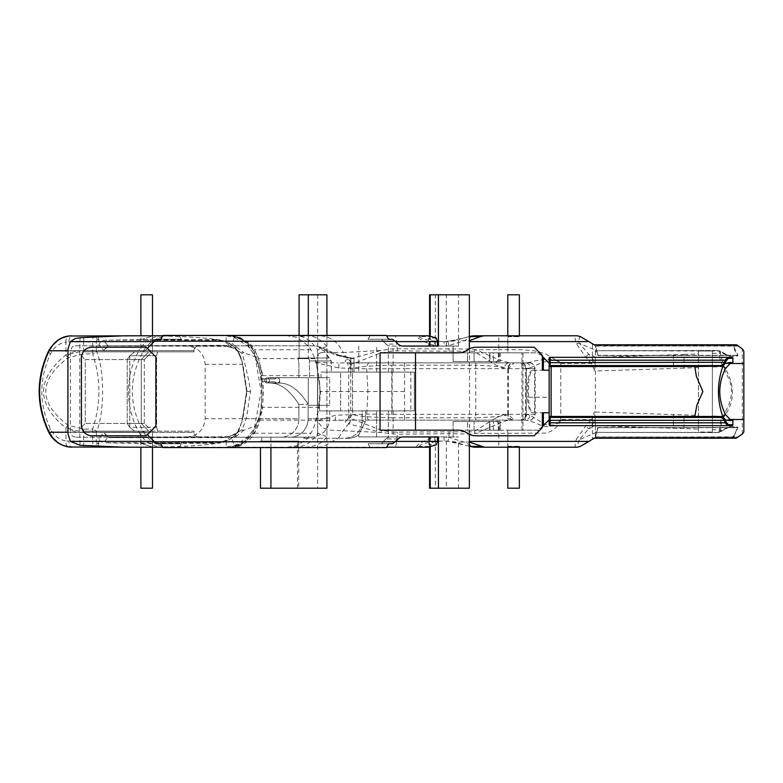 <?xml version="1.0" encoding="UTF-8"?>
<svg xmlns="http://www.w3.org/2000/svg" width="783" height="783" viewBox="0 0 783 783"><rect width="100%" height="100%" fill="white"/><g stroke="black" fill="none" stroke-linecap="round" stroke-linejoin="round"><path stroke-width="0.59" stroke-dasharray="3.92 2.94" d="M108.485 437.159L227.98 436.728L234.567 434.624L238.707 431.09L242.857 418.709A7.732 3.445 -171.3 0 1 242.613 417.535L242.025 421.391L237.826 431.883L229.605 437.022L223.057 437.658L109.003 437.658L107.741 437.589L103.738 432.392L108.485 437.159A7.732 2.124 -84 0 0 107.741 437.589L103.444 442.747L99.989 440.937L99.059 438.01L103.738 432.392L193.969 432.392L193.969 431.149L83.262 431.149A10.639 10.639 0 0 1 81.412 425.149L81.412 357.851A10.639 10.639 0 0 1 83.262 351.851L81.412 357.851L81.412 425.149L83.262 431.149A10.639 10.639 0 0 0 92.051 435.788L146.196 435.788L150.835 431.149L141.057 431.149A6.773 6.773 0 0 1 145.844 433.126A6.773 6.773 0 0 0 141.057 431.149A6.773 6.773 0 0 1 145.844 433.126A6.773 6.773 0 0 0 141.057 431.149L193.969 431.149L193.969 432.392A5.011 4.796 0 0 0 198.99 437.178A5.011 4.796 0 0 1 193.969 432.392L70.392 432.392L70.392 350.608L72.232 346.859L75.276 345.822L313.034 345.822A19.311 18.469 0 0 1 321.089 347.495L337.874 354.856L335.202 354.856L350.862 358.575L353.985 358.575L353.985 372.101L414.305 372.101L414.305 410.899L365.416 410.899L365.416 421.411L358.751 434.829A17.617 16.844 0 0 1 348.092 438.265L345.078 438.265C355.462 437.247 361.169 431.629 362.196 421.411C361.169 431.629 355.462 437.247 345.078 438.265L302.874 438.265L304.646 438.265L304.646 437.178L198.99 437.178L311.017 437.178C322.4 436.062 328.654 429.906 329.79 418.709L329.79 410.899L319.542 410.899L340.615 410.899L340.615 372.101L321.02 372.101L321.02 377.68L309.5 377.68L329.614 377.68L309.5 377.68L309.5 360.953L309.5 377.68L317.506 377.68L317.506 405.32L329.614 405.32L329.614 377.68L321.02 377.68L321.02 372.101L350.862 372.101L350.862 358.575L353.985 358.575L338.804 355.159L353.985 358.575L353.985 372.101L350.862 372.101L350.862 358.575L336.113 355.159L338.804 355.159L335.202 354.856L318.887 347.495L324.886 351.792L331.307 360.953L331.307 372.101L321.02 372.101L352.546 372.101L352.546 410.899L340.615 410.899L340.615 372.101L414.305 372.101L331.307 372.101L331.307 360.953L328.733 358.037L297.843 358.037L328.733 358.037L324.886 351.792L318.887 347.495L335.202 354.856L338.804 355.159L321.089 347.495A19.311 18.469 0 0 0 313.034 345.822L198.99 345.822A5.011 4.796 0 0 0 193.969 350.608A5.011 4.796 0 0 1 198.99 345.822L109.003 345.822L223.057 345.342L229.605 345.978L237.826 351.117L242.025 361.609L246.616 391.5L242.613 417.535M227.98 436.728A7.732 3.396 -100.3 0 1 228.215 436.669A7.732 3.396 -100.3 0 1 229.605 437.022C226.081 444.989 201.006 442.561 184.514 442.855L103.444 442.747M223.057 437.658L228.215 436.669C235.546 434.252 238.756 432.647 237.826 431.883A7.732 4.355 34.7 0 1 238.707 431.09M237.826 431.883L231.67 438.177L222.793 442.385L136.624 443.325L106.801 442.855M75.276 345.822L186.354 345.822C197.756 346.938 204.03 353.094 205.166 364.291L205.166 418.709C204.03 429.906 197.756 436.062 186.354 437.178L75.276 437.178L198.99 437.178L109.003 437.658M223.057 437.178L281.224 437.178A18.469 17.666 90 0 0 298.891 418.709L242.857 418.709L247.046 391.5L242.857 364.291L238.707 351.91L237.004 350.011L234.557 348.376L223.057 345.342M238.707 351.91A7.732 4.355 145.3 0 1 237.826 351.117C239.344 350.813 236.143 349.218 228.215 346.331A7.732 3.396 -79.7 0 1 227.98 346.272M99.059 339.675L97.023 339.675A3.866 3.7 90 0 0 93.324 335.799L96.417 336.024L98.452 337.61L99.059 344.99L100.312 341.672L103.444 340.253L136.624 339.675L215.648 340.145C223.135 341.104 227.794 343.052 229.605 345.978A7.732 3.396 -79.7 0 1 228.215 346.331L108.485 345.841A7.732 2.124 84 0 1 107.741 345.411L109.003 345.342M247.046 391.5L242.035 361.726M205.166 364.291L242.857 364.291A7.732 3.445 171.3 0 0 242.613 365.465M136.624 339.675L215.648 339.675L222.92 340.644L228.744 342.983L231.915 345.009L237.826 351.117C237.366 348.905 243.014 361.844 241.976 361.345L237.415 350.539L241.467 352.82L242.779 354.865L248.495 379.295L250.531 391.5L248.495 403.705C247.477 415.059 245.138 423.877 241.467 430.18L237.415 432.461L242.006 421.479L246.616 391.5L242.025 361.619M108.485 345.841L103.738 350.608L107.741 345.411L103.444 340.253M186.354 437.178L311.017 437.178C322.4 436.062 328.654 429.906 329.79 418.709L329.79 410.899L319.542 410.899L319.542 405.32L308.12 405.32L317.506 405.32L317.506 377.68L329.614 377.68L329.614 405.32L308.12 405.32L329.614 405.32L319.542 405.32L319.542 410.899L414.305 410.899L414.305 372.101L352.546 372.101M233.265 436.924L236.026 434.203A22.864 20.015 -44.1 0 0 237.415 432.461M233.226 436.943L226.14 441.26L220.268 442.943L215.648 443.325L136.624 443.325M215.648 339.675L220.268 340.057L226.14 341.74L233.265 346.076L236.026 348.797A22.864 20.015 44.1 0 1 237.415 350.539M97.023 339.675L96.329 341.946L96.329 350.804L92.629 350.804L92.629 353.926L83.703 353.926L68.17 357.665C38.347 380.225 38.347 402.775 68.17 425.335L83.703 429.074L92.629 429.074C100.968 404.028 100.968 378.972 92.629 353.926A3.866 3.044 157.1 0 0 96.329 350.804C104.668 369.263 104.668 413.737 96.329 432.196A3.866 3.044 22.9 0 0 92.629 429.074L92.629 432.196L96.329 432.196L96.329 441.054L92.629 441.054L92.629 432.196L83.703 432.196L65.948 428.154L65.948 440.907L68.904 441.054A6.137 2.936 -90 0 0 71.84 447.201L93.324 447.201L92.629 441.054L83.703 441.054L83.703 447.201M96.329 341.946L92.629 341.946L93.324 335.799L71.84 335.799A6.137 2.936 90 0 0 68.904 341.946L65.948 342.093A6.137 3.504 82.4 0 1 68.473 336.044M96.329 441.054L97.023 443.325A3.866 3.7 -90 0 1 93.324 447.201L96.417 446.976L98.452 445.39L99.059 438.01M220.268 340.057C203.404 337.346 177.614 335.927 142.898 335.799L95.115 335.799M123.783 335.799L386.411 335.799L388.642 339.284L367.981 339.284L381.575 339.284L383.004 341.222L154.496 341.222L145.844 349.874A6.773 6.773 0 0 1 141.057 351.851L193.969 351.851L193.969 350.608L193.969 351.851L157.726 351.851L156.6 355.727L129.782 355.727L129.782 427.273L156.6 427.273L156.6 355.727L129.782 355.727L127.218 359.593L144.307 359.593L85.249 359.593L85.249 423.407L144.307 423.407L127.218 423.407L127.218 359.593L144.307 359.593L85.249 359.593L85.249 423.407L144.307 423.407L127.218 423.407L129.782 427.273L156.6 427.273L157.726 431.149L193.969 431.149L83.262 431.149L81.589 427.078L85.249 423.407L81.589 427.078L81.412 425.149M152.47 335.799L140.871 335.799L140.871 351.851L152.47 351.851L140.871 351.851L140.871 339.695L152.47 336.083L152.47 351.851L140.871 351.851L152.47 351.851L152.47 335.799M472.834 335.858L463.937 340.938L448.855 345.518C437.981 347.349 427.645 344.745 417.868 337.698L416.938 335.799L428.624 335.799M432.373 336.563L420.128 336.563L416.987 335.799L230.476 335.799C234.205 335.486 239.52 337.718 246.43 342.504L253.007 349.981L261.385 375.654L262.305 375.654L258.507 358.624L254.544 349.737L252.097 346.057L248.465 342.102L231.151 335.799M142.898 335.799L230.965 335.799L235.634 336.817L242.691 339.9L240.724 337.796L248.182 342.837L255.062 351.254L257.969 356.989L262.481 373.834L255.346 356.862L243.993 352.82L241.467 352.82M95.115 447.201L142.898 447.201C177.614 447.073 203.404 445.654 220.268 442.943M142.898 447.201L394.769 447.201C395.767 447.484 396.531 444.069 397.04 436.943L397.196 434.213L381.027 432.519L329.144 430.092L322.988 427.919L316.215 420.119L317.438 420.833M409.852 447.201A19785.588 0.558 180 0 0 416.429 447.201L417.261 445.331C427.146 438.216 437.687 435.583 448.865 437.423L464.192 442.043L474.586 447.191A20084.156 20079.105 -61.1 0 0 480.968 447.201L487.975 447.201M428.125 447.201L416.429 447.201L419.531 446.437L431.766 446.437M386.411 447.201L162.933 447.201L160.926 443.716L156.434 443.716L154.496 441.778L383.004 441.778L381.575 443.716L367.981 443.716L388.642 443.716L386.626 447.201M163.432 447.201A30.703 28.56 -90 0 1 138.894 432.226L143.524 432.226C149.68 441.847 158.469 446.839 169.891 447.201L162.933 447.201M169.891 447.201L123.783 447.201M152.47 447.201L140.871 447.201L140.871 431.149L152.47 431.149L140.871 431.149L152.47 431.149L140.871 431.149L140.871 443.305L152.068 446.966L140.871 443.305L152.47 446.917L152.47 431.149L152.47 447.201M231.171 447.201C235.693 447.984 241.458 445.879 248.465 440.898L252.097 436.943L256.295 429.916L259.809 420.119L262.305 407.326L261.385 407.326L259.31 418.093L255.601 428.389L250.061 436.943L246.43 440.496C239.5 445.292 234.186 447.524 230.486 447.201L234.274 446.594L245.128 440.849L254.269 428.614L261.15 391.5L255.033 356.069L247.164 344.021L240.714 339.078L234.274 336.416M261.385 375.654L261.992 391.5C261.679 403.235 260.661 412.015 258.948 417.819L252.929 432.51L249.023 437.717L242.691 443.1L235.644 446.193L229.693 447.201M230.965 335.799A19.34 19.056 -90 0 1 242.691 339.9L244.697 341.3A30.645 25.359 68.4 0 1 245.314 341.779C254.524 346.223 260.083 362.793 261.992 391.5L261.385 407.326M226.14 441.26L226.14 447.201L236.505 444.675L247.722 436.943L252.674 430.836L255.346 426.138L262.481 409.166L263.46 391.5L262.481 373.834M235.81 434.438L235.791 436.121L232.111 439.576L234.352 445.586L240.724 445.204L242.691 443.1A19.34 19.046 -90 0 1 230.965 447.201C231.67 447.739 234.929 447.073 240.724 445.204L255.033 431.795L257.95 426.069L262.481 409.166M235.84 436.121L236.026 434.203M241.467 430.18L243.993 430.18L255.356 426.138M298.891 404.429L298.891 418.709L298.891 404.429A232.228 67.896 90 0 0 270.458 383.093A232.228 67.896 90 0 1 298.891 404.429L308.277 404.429L298.891 404.429M299.077 336.289L299.077 358.545A2.946 2.819 90 0 0 297.843 358.037A18.469 17.666 90 0 1 298.891 364.291L298.891 377.68L308.277 377.68L308.277 404.429A232.228 67.896 90 0 0 279.844 383.093A232.228 67.896 90 0 0 279.648 383.093A232.228 67.896 90 0 1 279.844 383.093A232.228 67.896 90 0 1 308.277 404.429L308.277 377.68L270.262 377.68L308.277 377.68L279.648 377.68L279.648 383.093L270.262 383.093L270.262 381.859L261.639 381.859L275.205 381.859A2.555 2.447 90 0 0 279.648 380.391A2.555 2.447 90 0 0 275.205 378.913L261.639 378.913L261.639 381.859L266.592 381.859A2.555 2.447 -90 0 1 266.592 378.913L261.639 378.913L261.639 381.859L266.592 381.859A2.555 2.447 -90 0 1 266.592 378.913L261.639 378.913L270.262 378.913L270.262 377.68L279.648 377.68L279.648 383.093L270.262 383.093A232.228 67.896 90 0 1 270.458 383.093A232.228 67.896 90 0 0 270.262 383.093L270.262 381.859L275.205 381.859A2.555 2.447 90 0 0 279.648 380.391A2.555 2.447 90 0 0 275.205 378.913L270.262 378.913L270.262 377.68L298.891 377.68L298.891 364.291A18.469 17.666 90 0 0 297.843 358.037A2.946 2.819 90 0 1 299.077 358.545L308.306 358.545A2.946 2.819 -90 0 1 309.5 360.953L331.307 360.953L309.5 360.953A2.946 2.819 -90 0 0 308.306 358.545L308.306 335.956L299.077 336.289C305.37 336.67 311.565 341.212 317.673 349.913L326.912 346.38L326.912 436.62L317.673 433.087C312.965 441.025 306.642 445.586 298.695 446.78L298.695 441.113L261.679 441.113L261.679 437.178L270.918 437.178L270.918 447.201M223.057 345.822L186.354 345.822M317.673 433.087L317.673 349.913M298.695 446.78L297.491 446.721L297.452 442.317L298.695 442.366L297.452 442.317L298.45 442.366L297.491 442.317L297.491 441.113L260.475 441.113L261.679 441.113L261.679 437.178L281.224 437.178A18.469 17.666 90 0 0 298.891 418.709L205.166 418.709M270.918 447.582L270.918 437.178L290.454 437.178A18.469 17.666 -90 0 0 308.12 418.709L308.12 405.32L308.12 418.709A18.469 17.666 -90 0 1 290.454 437.178L311.017 437.178L302.874 437.178L302.874 438.265L304.646 438.265L304.646 437.178L302.874 437.178L302.874 438.265L348.092 438.265A17.617 16.844 0 0 0 358.751 434.829L365.416 421.411L362.196 421.411L362.196 410.899L329.79 410.899L365.416 410.899L362.196 410.899L362.196 421.411L365.416 421.411L365.416 410.899L414.305 410.899L410.85 410.899L410.85 372.101M298.695 441.113L260.475 441.113L298.695 441.113L297.491 441.113L297.491 442.297L298.695 442.366L297.452 442.317L297.491 488.201L298.695 488.201L298.695 441.113M326.912 346.38C320.364 339.215 314.169 335.741 308.306 335.956M305.067 447.201C315.51 446.594 322.802 443.07 326.912 436.62M264.703 380.391A2.555 2.447 90 0 0 267.15 382.946A2.555 2.447 90 0 0 269.597 380.391A2.555 2.447 90 0 0 267.15 377.837A2.555 2.447 90 0 0 264.703 380.391A2.555 2.447 90 0 0 267.15 382.946A2.555 2.447 90 0 0 269.597 380.391A2.555 2.447 90 0 0 267.15 377.837A2.555 2.447 90 0 0 264.703 380.391M297.491 446.721L291.932 447.201M403.118 346.057L390.991 346.057A7.076 6.773 180 0 1 385.99 344.07L383.004 341.222L154.496 341.222L145.844 349.874A6.773 6.773 0 0 1 141.057 351.851A6.773 6.773 0 0 0 145.844 349.874A6.773 6.773 0 0 1 141.057 351.851L83.262 351.851L152.049 351.851L83.262 351.851L150.835 351.851L146.196 347.212L92.051 347.212A10.639 10.639 0 0 0 83.262 351.851L81.589 355.922L85.249 359.593L81.589 355.922L81.412 357.851M134.607 431.149L129.782 427.273L129.782 355.727L127.218 359.593L127.218 423.407L129.782 427.273L134.607 431.149L152.049 431.149L83.262 431.149L150.835 431.149L155.866 426.118L155.866 356.882L150.835 351.851L141.057 351.851L193.969 351.851L157.726 351.851L156.6 355.727L156.6 427.273L157.726 431.149L134.607 431.149M152.049 351.851L134.607 351.851L129.782 355.727L134.607 351.851L157.726 351.851L134.607 351.851L148.672 351.851L141.273 359.593L141.273 423.407L148.672 431.149L141.273 423.407L141.273 359.593L148.672 351.851L152.049 351.851L144.307 359.593L152.049 351.851M352.546 410.899L410.85 410.899M318.378 447.201L322.87 446.868L338.706 437.717M338.706 437.726L343.238 430.503L348.66 423.769A47.117 9.983 146.7 0 1 348.337 423.74L345.186 421.9L347.143 420.119L317.409 420.804L335.467 415.225L366.747 414.129L404.586 414.324L404.586 391.5L319.944 391.5A107.202 99.744 90 0 1 319.895 393.418A95.027 88.42 -90 0 1 318.71 407.326L319.875 393.428M287.557 447.201L296.835 445.693L306.613 439.185L308.502 436.943L312.407 430.513L314.913 424.376L318.71 407.326L262.305 407.326M393.105 434.271A5.804 0.646 89.7 0 0 393.144 432.118L381.683 430.435L366.219 424.474C356.989 420.579 351.919 418.778 350.999 419.062A43.378 9.719 -35.6 0 1 350.715 419.022A5.804 5.52 -81.7 0 1 348.337 423.74M474.351 351.538L474.968 349.688L478.325 350.745L498.8 359.798L509.576 362.881A5.804 5.217 -90 0 0 506.983 363.645A5.804 5.227 -90 0 0 504.36 368.676L495.14 364.672L474.351 351.538A10.463 10.071 -164.4 0 0 473.431 351.234L393.144 350.882L379.138 353.387C360.004 361.266 350.618 364.78 350.999 363.938A43.329 9.748 -144.3 0 0 350.715 363.978L348.67 365.945L350.148 368.127A35.646 9.298 148.4 0 0 350.481 368.294L352.516 368.676C355.952 366.924 369.047 365.759 391.803 365.201L391.803 417.799C370.016 417.359 356.921 416.204 352.516 414.324L352.516 368.676A5.804 5.275 -90 0 0 347.241 362.881C344.285 361.364 344.657 360.16 348.337 359.26A47.058 9.983 33.4 0 1 348.66 359.231L381.027 350.481L393.105 348.729L466.619 348.983A214.699 212.555 51.6 0 0 469.409 348.807L474.968 349.688A521.077 0.852 -0.1 0 1 478.325 349.678L498.81 349.639L498.81 335.799L577.355 335.799A5.804 5.804 88.3 0 1 580.252 336.582L592.457 343.629L592.457 364.809L594.228 370.966L595.413 370.966L595.413 412.034L594.219 412.044L592.457 418.2L592.457 420.559L593.817 422.066L592.457 424.494L592.457 439.371L579.929 446.369C577.57 446.251 577.384 444.039 579.381 439.723A5.804 2.789 25.6 0 1 576.464 439.185L585.723 425.923L591.341 419.619L592.457 420.559L592.457 424.494L588.63 428.849L585.723 425.923M160.926 443.716L181.362 443.716L156.434 443.716L145.844 433.126L154.496 441.778L383.004 441.778L385.99 438.93A7.076 6.773 180 0 1 390.991 436.943L358.751 436.943L390.991 436.943A7.076 6.773 180 0 0 385.99 438.93L381.575 443.716L392.391 443.716L395.532 441.397M542.355 426.588L540.701 428.242L539.223 428.242L539.223 430.18L380.058 430.18L380.058 352.82L469.36 352.82L469.36 348.836L469.36 352.82L467.598 352.82L522.966 352.82L522.966 430.18L498.331 430.18L539.732 430.18L542.355 427.557M436.307 338.021L429.329 338.099C427.547 338.55 429.387 339.528 434.849 341.045L434.849 346.057L428.604 346.057L453.103 346.057L453.103 361.521L467.598 361.521L467.598 352.82L522.966 352.82M507.785 336.719L519.383 336.68L507.981 336.367L507.785 352.82L519.383 352.82L507.785 352.82L519.383 352.82L507.785 352.82L507.785 335.799M434.849 341.045L444.078 341.799L444.078 346.057L458.544 346.057L453.103 346.057L453.103 361.521L500.151 361.521L489.62 361.521L489.62 352.82L539.732 352.82L534.123 347.212L476.27 347.212A15.474 15.474 0 0 0 467.382 350.021A15.474 15.474 0 0 1 458.495 352.82L539.732 352.82L542.355 355.443M437.403 436.943L358.751 436.943L376.613 436.943L376.613 410.899L376.613 436.943L388.319 436.943L388.319 410.899L388.319 436.943L453.103 436.943L453.103 421.479L498.331 421.479L498.331 430.18L489.62 430.18L498.331 430.18L498.331 421.479L453.103 421.479L474.077 421.479L453.103 421.479L453.103 436.943L458.544 436.943L435.309 436.943L435.309 488.201L446.31 488.201L446.31 436.943M539.223 430.18L522.966 430.18M490.001 430.18L489.62 421.479L489.62 430.18L489.62 421.479L500.151 421.479L474.077 421.479L474.077 430.18L500.151 430.18L490.001 430.18L490.001 421.479L499.857 421.479L499.857 430.18L490.001 430.18M467.598 430.18L500.151 430.18L500.151 421.479L500.151 430.18L500.151 421.479L474.077 421.479L474.077 430.18L467.598 430.18L467.598 421.479L467.598 430.18L469.36 430.18L469.36 434.32L469.36 430.18L467.598 430.18M507.785 447.201L507.785 430.18L519.383 430.18L507.785 430.18L507.981 446.633L519.383 446.32L507.785 446.281M469.36 441.397L469.164 442.043L458.544 442.111L443.384 440.956L434.849 441.71C429.387 443.217 427.547 444.196 429.329 444.636L436.395 444.724M444.078 436.943L444.078 440.956M140.871 339.695L152.46 336.073L140.871 339.695M145.844 349.874L147.351 348.366L145.844 349.874M179.346 447.201L181.362 443.716L156.434 443.716L154.114 441.397M473.832 335.799L447.377 341.554A7.732 1.243 -95 0 1 447.416 341.545A7.732 1.243 -95 0 1 447.719 341.721A7.732 1.243 -95 0 1 448.855 345.518L449.06 349.335A5.804 0.646 -89.5 0 1 449.08 351.273M154.114 341.603L156.434 339.284L154.496 341.222L156.434 339.284L181.362 339.284L179.346 335.799M369.997 335.799L367.981 339.284L381.575 339.284L385.99 344.07L398.107 344.07L385.99 344.07A7.076 6.773 180 0 0 390.991 346.057L458.544 346.057L458.544 340.644L469.086 340.713L469.36 341.603M404.586 391.5L404.586 368.676L366.747 368.871L338.892 367.971L316.215 362.832L318.564 353.71L321.147 352.526L343.228 352.497L339.313 346.057C333.842 339.137 326.863 335.721 318.378 335.799M350.999 363.938A5.804 5.491 84.1 0 0 348.66 359.231A19.34 17.989 -90 0 1 343.228 352.497L381.027 350.481A5.804 1.478 74.4 0 1 381.683 352.565M262.305 375.654L318.71 375.654L314.913 358.624L310.949 349.737L308.502 346.057L296.835 337.307L287.557 335.799M241.047 337.992L234.352 337.414L247.722 346.057L252.674 352.164L255.356 356.862M226.14 341.74L226.14 335.799L234.352 337.414L232.111 343.424L235.791 346.879A9.572 2.956 90 0 1 235.791 346.34L243.993 352.82M235.81 348.562L235.791 346.34M321.147 352.526L318.564 353.71M316.273 362.402L337.884 362.881M592.457 418.2L591.341 419.619L560.775 419.492L559.551 421.694L556.224 424.376C543.099 430.425 540.524 422.683 525.295 420.119L347.143 420.119A5.804 5.285 -90 0 0 348.083 420.031L352.428 414.324L350.481 414.706L348.67 417.055L349.414 418.514L350.715 419.022L350.715 363.978A5.804 5.52 -98.4 0 0 348.337 359.26M338.892 367.971L338.755 362.881L529.367 362.881L346.938 362.852L348.67 365.945L348.67 417.055L347.143 420.119M381.683 430.435A5.804 1.478 -74.4 0 1 381.027 432.519L348.66 423.769A5.804 5.491 96 0 0 350.999 419.062M539.223 352.82L539.223 354.758L540.701 354.758L542.355 356.412M549.157 363.214L540.701 354.758L539.223 354.758M420.128 336.563C418.572 336.778 420.119 337.727 424.787 339.401L435.358 341.496L447.377 341.554M444.078 341.799L458.544 340.644M429.329 346.057L429.329 338.099L428.614 338.393L428.604 346.057L437.403 346.057M577.355 447.201A5.804 5.804 -5 0 0 580.252 446.418L577.042 447.201C574.634 447.338 574.448 444.666 576.464 439.185M560.794 420.138L560.227 421.283C557.839 427.029 553.16 430.963 546.191 433.077L498.81 433.361L498.81 447.201A21951.327 2.985 180 0 0 560.648 447.201L577.042 447.201A5.804 5.638 94.7 0 0 579.929 446.369M469.36 446.144L447.436 441.221L438.206 441.044C426.51 442.366 420.285 444.167 419.531 446.437M428.604 436.943L428.604 444.343L429.329 444.636L429.329 436.943M393.135 410.899L393.144 432.118L473.431 431.766A10.453 10.071 -15.6 0 0 474.351 431.462L495.14 418.328A5.804 3.396 -117.7 0 0 498.8 423.202L498.81 433.361L474.958 433.312L469.409 434.193A214.532 212.408 128.2 0 0 466.619 434.017L449.06 433.665L448.865 437.423A7.37 1.184 -84.8 0 1 447.71 441.103A7.37 1.184 -84.8 0 1 447.465 441.23L443.384 440.956M533.331 412.778L549.157 412.778L549.157 397.255L528.584 397.255C528.868 406.661 530.453 411.838 533.331 412.778L549.157 412.778L549.157 397.255L527.576 397.255C527.859 406.661 529.445 411.838 532.323 412.778M533.331 370.222L549.157 370.222L549.157 397.255L549.157 370.222L533.331 370.222C530.453 371.162 528.868 376.339 528.584 385.745L528.584 397.255M434.849 436.943L434.849 441.71M444.078 346.057L434.849 346.057M539.223 428.242L540.701 428.242L549.157 419.786M731.841 425.688L550.136 425.688A0.979 0.979 0 0 1 549.157 424.709L549.157 358.291A0.979 0.979 0 0 1 550.136 357.312L731.841 357.312M549.157 416.458A0.979 0.979 0 0 0 550.136 417.437L694.815 417.437M392.508 339.284L381.575 339.284L392.391 339.284L395.532 341.603M160.926 339.284L181.362 339.284L156.434 339.284L160.926 339.284L162.933 335.799M392.508 443.716L388.417 443.716M162.933 447.582L370.222 447.582L367.981 443.716L369.997 447.201M388.417 339.284L367.981 339.284L370.222 335.418L386.411 335.418M743.85 352.076A3.866 3.866 -90 0 0 742.313 348.983L738.085 345.792M743.85 430.924A3.866 3.866 82.6 0 1 742.313 434.017L738.212 437.12L733.71 436.757L737.987 427.655L737.204 426.813L729.971 426.676L720.399 431.198L721.583 421.283L723.688 417.182C735.335 401.63 735.335 384.512 723.688 365.818L720.213 353.329L720.399 351.802L729.971 356.324L737.204 356.187L737.987 355.345L733.71 346.243L738.212 345.88M712.364 432.01L712.364 350.99L698.436 350.99L698.436 432.01L712.364 432.01L712.364 429.652L719.479 429.965L720.732 421.283L729.394 403.578L731.371 395.063L731.371 387.937L730.148 381.801L720.898 362.177L719.499 356.784L719.694 351.175L720.399 351.802L719.685 350.853L727.211 354.875L726.653 355.306L737.243 355.306L732.731 346.086L733.71 346.243L732.722 345.861L737.469 345.675M723.688 417.182L722.993 416.429L712.364 415.959L712.364 350.99M712.364 429.652L712.364 415.959M698.436 350.99L698.436 432.01M595.413 412.034L698.436 415.401M593.817 422.066L595.413 418.318L595.413 425.707L698.436 429.094M595.413 418.318L594.219 412.044M473.842 447.132L474.586 447.191M80.042 337.718L79.758 350.774A79.494 0.558 -89.9 0 0 79.749 352.203L79.749 430.797A79.494 0.519 -90.2 0 0 79.758 432.226L80.042 445.282M736.294 438.196L738.212 437.12L595.413 437.139L737.469 437.325M67.915 433.625L67.915 349.375M597.762 427.694L729.237 427.469L597.762 427.694L595.413 432.813L579.381 439.723L588.63 428.849L595.413 425.707L595.413 437.139L594.013 438.196L595.06 437.403M449.08 431.727A5.804 0.646 89.5 0 1 449.06 433.665L397.196 434.213A5.804 0.646 89.6 0 0 397.226 432.089M229.899 447.201A19.34 18.009 -90 0 0 235.644 446.193M68.17 357.665A3.866 1.958 56.7 0 1 65.948 354.846L65.948 342.093C59.254 343.189 54.096 347.133 50.484 353.926C38.944 378.972 38.944 404.028 50.484 429.074C54.096 435.867 59.254 439.811 65.948 440.907A6.137 3.504 -82.4 0 0 68.473 446.956M594.013 438.196L595.413 437.139L598.104 427.469L595.413 437.139L738.447 436.875M737.987 427.655L597.879 427.469M595.471 436.914L732.722 437.139L733.71 436.757L732.731 436.914L735.844 431.707L737.243 427.694L598.036 427.694M50.484 353.926A6.137 1.84 26.7 0 1 48.507 351.195M50.484 429.074A6.137 1.84 -26.7 0 0 48.507 431.805M235.634 336.817A19.34 18.009 -90 0 0 229.899 335.799M259.809 420.119L316.205 420.119L319.347 406.044L320.56 391.5L316.215 362.881M262.119 392.391A95.027 88.42 -90 0 1 261.189 405.291M261.179 377.69A95.027 88.42 -90 0 1 262.119 390.609M319.944 391.5A95.027 88.42 -90 0 0 319.924 389.601A95.027 88.42 90 0 0 318.701 375.654L319.875 389.572M369.478 362.881A5.804 2.731 -90 0 0 366.747 368.871L367.932 391.5L366.747 414.129A5.804 2.731 -90 0 0 369.478 420.119L525.276 420.119L509.586 420.119L503.968 421.283L478.325 432.255L474.958 433.312L474.351 431.462M559.551 421.694L553.561 424.983L547.405 425.13L545.017 424.396L529.905 415.127A4.982 4.483 -82.5 0 1 525.295 420.119L520.46 420.119L525.295 420.119L525.403 414.324L404.586 414.324L404.459 420.119M526.245 414.324L524.502 418.465L520.45 420.119A5.804 5.804 -90 0 0 526.264 414.324L526.577 368.676L526.264 414.324L529.905 415.127M530.101 367.785L532.43 366.943C545.888 360.17 555.137 358.683 560.197 362.49C560.227 359.926 543.608 357.723 529.837 362.314L525.608 362.881A4.894 4.355 -97.9 0 1 525.608 362.881A4.894 4.355 -97.9 0 1 530.101 367.785L526.264 368.676L520.46 362.881L524.502 364.535L526.245 368.676M560.726 362.832L560.197 362.46L560.775 363.508L560.775 419.492M560.775 363.508L591.341 363.381L592.457 364.809M727.397 427.449L727.211 428.125L726.653 427.694L717.874 432.402L595.413 432.402L717.874 432.568L720.399 431.198L719.694 431.893A43.887 31.036 0 0 0 719.479 429.965L720.213 429.671M736.46 427.469L729.237 427.469L736.46 427.469L737.204 426.813M729.971 426.676L719.597 432.196L717.874 432.402L719.597 432.196M723.688 365.818L722.993 366.571L712.364 367.041M727.397 355.551L727.211 354.875L729.971 356.324M719.949 351.048L718.128 350.735L726.653 355.306L597.762 355.306L595.706 350.735L719.949 351.048M737.204 356.187L736.46 355.531L597.879 355.531L736.46 355.531M737.987 355.345L598.104 355.531L595.413 345.861L598.036 355.306M738.447 346.125L595.413 345.861L737.713 345.861M595.471 346.086L732.722 345.861M736.294 344.804L737.341 345.597L595.06 345.597L594.013 344.804L595.413 345.861L595.706 350.735M595.06 345.597L594.013 344.804M488.514 335.799L498.81 335.799M68.17 425.335A3.866 1.958 -56.7 0 0 65.948 428.154C36.126 403.715 36.126 379.285 65.948 354.846L83.703 350.804L92.629 350.804L92.629 341.946L83.703 341.946L83.703 335.799M393.135 372.101L393.144 350.882A5.804 0.646 90.4 0 0 393.105 348.729M236.026 348.797L235.84 346.879M369.478 420.119L334.664 420.119A5.246 1.165 -94.5 0 0 335.467 415.225M495.14 418.328L504.36 414.324L507.785 414.324L507.785 368.676L504.36 368.676M250.531 391.5L246.616 391.5M340.067 362.881L391.901 362.881L391.803 365.201L475.78 365.201L475.78 417.799C496.06 416.928 506.904 415.773 508.343 414.324L514.147 420.119A5.804 5.804 90 0 1 508.343 414.324L507.785 414.324A5.804 5.804 -90 0 0 513.589 420.119L509.586 420.119L504.36 414.324M560.755 362.852L545.448 353.759L534.505 350.931L523.122 349.727L498.81 349.639L498.8 359.798A5.804 3.396 -62.3 0 0 495.14 364.672M593.817 360.934L595.413 364.682L595.413 350.187L579.381 343.277L592.457 358.506L593.817 360.934L591.341 363.381L585.723 357.077L576.464 343.815C574.438 338.06 574.624 335.388 577.042 335.799A5.804 5.677 93.9 0 1 579.949 336.631L577.355 335.799M698.436 367.599L684.058 368.147L684.058 354.464L595.413 357.293L588.63 354.151L585.723 357.077M594.228 370.966L595.413 364.682M712.364 353.339L720.213 353.329M684.058 354.464L698.436 353.906M595.413 350.735L718.128 350.51L595.413 350.735M576.464 343.815A5.804 2.789 -25.6 0 1 579.381 343.277L578.52 341.065L579.949 336.621M475.888 362.881L475.78 365.201C496.06 366.072 506.904 367.227 508.343 368.676L514.147 362.881A5.804 5.804 90 0 0 508.343 368.676L507.785 368.676A5.804 5.804 -90 0 1 513.589 362.881M508.343 414.373L508.343 368.627M475.888 420.119L475.78 417.799L391.803 417.799L391.901 420.119M684.058 368.147L595.413 370.966M532.323 370.222C529.445 371.162 527.859 376.339 527.576 385.745L527.576 397.255M160.701 339.284L181.362 339.284L179.121 335.418L370.222 335.418M162.933 335.418L179.121 335.418M326.912 335.418L326.912 447.582M326.912 488.201L317.673 488.201L317.673 294.799L326.912 294.799M179.121 447.582L181.362 443.716L160.701 443.716M490.001 352.82L489.62 361.521L490.001 352.82L499.857 352.82L499.857 361.521L490.001 361.521L490.001 352.82M493.378 352.82L500.151 352.82L500.151 361.521L467.598 361.521L467.598 352.82L474.077 352.82L474.077 361.521L474.077 352.82L493.378 352.82L493.378 361.521L493.378 352.82M438.421 436.943L435.309 436.943M429.573 488.201L435.309 488.201M370.222 447.582L386.411 447.582M438.421 346.057L458.544 346.057L458.544 294.799L469.36 294.799M446.31 488.201L469.36 488.201M308.306 335.418L308.306 358.545L299.077 358.545L299.077 335.418M260.475 488.201L297.491 488.201M317.673 488.201L298.695 488.201M299.077 294.799L317.673 294.799M140.871 488.201L152.47 488.201M152.47 294.799L140.871 294.799M507.785 488.201L519.383 488.201M475.927 435.788L534.123 435.788L539.732 430.18L458.231 430.18A15.278 15.278 0 0 1 467.02 432.97A15.474 15.474 0 0 0 475.927 435.788M519.383 294.799L507.785 294.799M75.276 437.178L71.821 435.779L70.392 432.392M507.785 430.18L519.383 430.18L507.785 430.18M446.31 346.057L446.31 294.799L429.573 294.799M458.544 294.799L446.31 294.799M435.309 346.057L435.309 294.799M392.166 372.101L392.166 410.899M521.958 430.18L521.958 352.82M215.648 340.145L106.801 340.145M97.023 443.325L99.059 443.325M68.904 341.946L83.703 341.946L83.703 353.926M83.703 429.074L83.703 441.054L68.904 441.054M70.392 350.608L193.969 350.608L103.738 350.608L99.059 344.99M235.791 436.66L243.993 430.18M321.089 347.495L318.887 347.495L321.089 347.495M308.12 418.709L329.79 418.709L308.12 418.709M358.751 434.829L358.751 436.943L358.751 434.829M358.751 346.057L358.751 372.101L358.751 346.057M498.331 352.82L498.331 361.521L498.331 352.82M388.319 372.101L388.319 346.057L388.319 372.101M376.613 372.101L376.613 346.057L376.613 372.101M458.544 488.201L458.544 442.111M254.544 433.263L310.949 433.263M397.226 350.911A5.804 0.646 -89.6 0 0 397.196 348.787L397.04 346.057C396.531 338.931 395.767 335.516 394.769 335.799M310.949 349.737L254.544 349.737M527.576 385.745L528.584 385.745M398.107 438.93L385.99 438.93L398.107 438.93M493.378 430.18L493.378 421.479L493.378 430.18M742.313 434.017L742.313 348.983M684.058 428.536L684.058 414.853M673.419 414.452L673.419 428.144M469.36 446.32L457.243 442.806L447.465 441.23A7.37 1.184 -84.8 0 1 447.436 441.221M67.915 432.226L138.894 432.226A79.494 73.964 -90 0 1 138.894 350.774L79.758 350.774A12.283 6.293 180 0 0 67.915 357.068M67.915 350.774L138.894 350.774A30.703 28.56 -90 0 1 163.432 335.799M169.891 335.799C158.469 336.171 149.68 341.153 143.524 350.774C128.608 377.925 128.608 405.075 143.524 432.226L79.758 432.226A12.283 6.293 0 0 1 67.915 425.932M595.413 437.139L598.104 427.469M469.409 348.807A5.804 0.646 -93.2 0 1 469.565 350.833L469.565 432.167A5.804 0.646 -86.8 0 1 469.409 434.193M526.264 414.324L526.264 368.676M595.638 432.402L717.874 432.402M314.913 358.624L258.507 358.624M404.459 362.881L404.586 368.676L525.403 368.676L525.403 414.324L535.161 414.324L534.603 414.324L534.603 368.676L526.587 368.676A5.804 5.804 -90.1 0 0 520.773 362.881L520.705 362.881M520.705 420.119L520.773 420.119A5.804 5.804 -89.9 0 0 526.577 414.324L534.603 414.324A5.804 5.471 -90 0 1 529.122 420.119C531.109 420.872 533.125 418.934 535.161 414.324L535.161 368.676L525.403 368.676L525.276 362.881M718.128 350.735L719.685 350.853M598.104 355.531L595.413 345.861M508.343 414.324L508.343 368.676M529.318 362.881C532.068 362.686 534.026 364.624 535.161 368.676L534.603 368.676A5.804 5.471 -90 0 0 529.122 362.881M673.419 354.856L673.419 368.548M430.249 436.943L430.249 446.936M430.249 346.057L430.249 335.956M222.793 442.385L225.798 441.397M228.734 440.017L231.67 438.177M231.915 345.009L228.744 342.983M225.993 341.682L222.92 340.644M267.15 382.946L277.202 382.946L267.15 382.946M267.15 377.837L277.202 377.837L267.15 377.837M279.844 383.093L270.458 383.093L279.844 383.093M144.307 423.407L144.307 359.593L144.307 423.407L152.049 431.149L144.307 423.407M469.36 336.524L457.164 339.988L443.384 341.799M519.383 447.201L519.383 446.32M519.383 336.68L519.383 335.799M500.151 352.82L500.151 361.521L500.151 352.82M229.683 335.799L234.293 336.416M240.724 337.796L232.179 335.799M246.459 392.557L242.006 421.479M520.431 420.119L525.295 420.119M525.599 362.881L498.781 362.881M429.573 436.943L429.573 447.073M429.573 346.057L429.573 335.858"/><path stroke-width="1.17" d="M154.496 341.222L395.121 341.222L392.508 339.284L388.642 339.284L386.411 335.418L162.933 335.418L160.701 339.284L156.434 339.284L147.351 348.366L154.114 341.603L70.372 341.603L75.256 338.54L80.042 337.718L123.783 335.799L162.717 335.799L152.47 335.799L152.47 294.799L140.871 294.799L140.871 335.799L68.669 336.005A6.137 3.504 82.4 0 1 68.835 335.995L71.84 335.799M437.403 341.603L395.532 341.603L398.107 344.07A7.076 6.773 180 0 0 403.118 346.057L437.403 346.057L437.403 341.603L436.307 338.021L428.624 335.799L386.626 335.799M416.468 447.201L409.852 447.201M386.626 447.201L428.125 447.201L436.395 444.724L437.403 441.397L437.403 436.943L403.118 436.943A7.076 6.773 180 0 0 398.107 438.93L395.532 441.397L437.403 441.397M70.372 341.603L67.915 349.375L67.915 433.625L70.372 441.397L80.042 445.282L123.783 447.201L162.717 447.201L152.47 447.201L152.47 488.201L140.871 488.201L140.871 447.201L68.835 447.005L62.454 445.214L57.913 442.62L52.97 438.04L49.104 432.226C36.498 405.075 36.498 377.925 49.104 350.774L52.97 344.96L57.913 340.38L62.454 337.786L68.835 335.995M81.412 425.149L81.412 357.851L81.412 425.149A10.639 10.639 0 0 0 92.051 435.788L146.196 435.788L155.866 426.118L155.866 356.882L146.196 347.212L92.051 347.212A10.639 10.639 0 0 0 81.412 357.851M395.121 341.222L398.107 344.07A7.076 6.773 180 0 0 403.118 346.057L428.604 346.057M469.36 442.082L484.452 447.201L577.355 447.201L580.252 446.418L588.953 441.397L469.36 441.397L469.36 434.32L469.36 488.201L438.421 488.201L438.421 436.943L403.118 436.943A7.076 6.773 180 0 0 398.107 438.93L395.121 441.778L154.496 441.778L147.351 434.634L154.114 441.397L70.372 441.397M403.118 346.057L438.421 346.057L438.421 294.799L469.36 294.799L469.36 348.836L469.36 341.603L588.953 341.603L580.252 336.582L577.355 335.799L473.832 335.799L470.143 336.602L480.693 336.563L469.36 340.654M469.36 336.729L470.143 336.602M416.908 335.799L394.769 335.799M483.953 335.799L480.693 336.563M542.355 356.412L543.363 357.42L543.363 370.222L549.157 370.222L549.157 358.291A0.979 0.979 0 0 1 550.136 357.312L731.841 357.312A1.047 0.979 180 0 1 732.888 358.291L732.888 362.519A1.047 0.979 180 0 0 733.935 363.498L743.85 363.498L743.85 352.076A3.866 3.866 0 0 0 742.313 348.983L737.214 345.127A1.997 1.586 75.5 0 0 736.294 344.804L594.013 344.804L588.953 341.603M481.281 446.437L471.523 446.437A7.37 7.027 90 0 0 474.596 447.201L484.452 447.201M487.975 447.201L474.469 447.201M471.513 446.437L469.36 446.144M543.363 370.222L549.157 370.222L549.157 412.778L542.355 412.778L543.363 412.778L543.363 425.58L542.355 426.588M543.363 425.58L549.157 419.786L549.157 412.778L543.363 412.778M392.391 443.716L388.642 443.716L392.508 443.716L395.121 441.778M588.953 441.397L594.013 438.196L736.294 438.196L742.313 434.017A3.866 3.866 0 0 0 743.85 430.924L743.85 419.502L733.935 419.502A1.047 0.979 0 0 0 732.888 420.481L732.888 424.709A1.047 0.979 0 0 1 731.841 425.688L550.136 425.688A0.979 0.979 0 0 1 549.157 424.709L549.157 419.786M549.157 363.214L543.363 357.42M732.888 420.481L729.433 420.481A0.979 0.92 -90 0 1 730.353 419.502L743.85 419.502L743.85 363.498L730.177 363.508L725.655 368.235C717.825 383.758 717.825 399.271 725.655 414.765L730.177 419.492L733.935 419.502M729.433 420.481L725.401 420.031A0.979 0.675 -19.2 0 1 724.471 420.706L723.159 418.416L720.282 417.437A0.979 0.793 90 0 0 721.074 416.517L723.149 417.006L725.254 419.698A0.979 0.675 -17.8 0 1 724.344 420.314L550.136 420.314A0.979 0.695 0 0 1 549.157 419.619M732.888 424.709L728.464 424.709A0.979 0.92 -90 0 1 727.544 425.688L725.244 422.81L550.136 422.81L550.136 417.437L720.282 417.437L694.815 417.437L694.815 416.458L721.074 416.517M733.935 363.498L730.353 363.498A0.979 0.92 90 0 1 729.433 362.519L732.888 362.519M722.053 417.76A0.979 0.832 115.1 0 0 722.905 416.85C716.964 400.015 716.964 383.112 722.905 366.15L694.815 366.542L694.815 365.563L720.282 365.563L722.317 365.123L724.344 362.686A0.979 0.675 -162.2 0 1 725.254 363.302L722.905 366.15A0.979 0.832 64.9 0 0 722.053 365.24M551.124 417.437L551.124 365.563L694.815 365.563M721.074 366.483A0.979 0.793 90 0 0 720.282 365.563L551.124 365.563M550.136 417.437A0.979 0.979 0 0 1 549.157 416.458L694.815 416.458L696.821 405.34L702.86 391.549L696.332 376.143L694.815 366.542L549.157 366.542A0.979 0.979 0 0 1 550.136 365.563A0.979 0.979 0 0 0 549.157 366.542M725.254 419.698L726.164 422.115A0.979 0.675 -20.2 0 1 725.244 422.81L724.471 420.706M726.164 360.885L728.464 358.291A0.979 0.92 -90 0 0 727.534 357.312L725.244 360.19A0.979 0.675 -159.8 0 1 726.164 360.885L725.391 362.96A0.979 0.675 19.2 0 0 724.471 362.294L550.136 362.686L550.136 365.563M730.177 363.508L725.254 363.302M722.317 417.877A0.979 0.812 -62.3 0 0 723.149 417.006A2.946 2.222 -40 0 1 725.655 414.765M722.317 365.123A0.979 0.812 -117.7 0 1 723.149 365.994A2.946 2.222 40 0 0 725.655 368.235M727.671 420.079L730.177 419.492M388.642 339.284L392.391 339.284M743.85 352.076L743.85 430.924L743.85 352.076M473.842 447.132L474.586 447.191M592.457 439.371L594.013 438.196L592.457 439.371M68.473 336.044A6.137 3.504 82.4 0 1 68.669 336.005C60.438 337.003 53.724 342.054 48.526 351.166A6.137 1.84 26.7 0 1 49.104 350.774L67.915 350.774M48.507 351.195A6.137 1.84 26.7 0 1 48.526 351.166C36.087 378.062 36.087 404.958 48.526 431.834A6.137 1.84 -26.7 0 0 49.104 432.226L67.915 432.226M48.507 431.805A6.137 1.84 -26.7 0 0 48.526 431.834C52.725 440.203 59.439 445.253 68.669 446.995L71.84 447.201M488.514 335.799L473.862 335.799M592.457 343.629L594.013 344.804L592.457 343.629M299.077 335.418L299.077 294.799L326.912 294.799L326.912 335.418M326.912 447.582L326.912 488.201L260.475 488.201L260.475 447.582M415.499 352.82L380.058 352.82L380.058 430.18L415.499 430.18L415.499 352.82L458.495 352.82A15.474 15.474 0 0 0 467.382 350.021A15.474 15.474 0 0 1 476.27 347.212L534.123 347.212L542.355 355.443L542.355 370.222M438.421 488.201L429.573 488.201L429.573 447.073M154.496 441.778L156.434 443.716L160.701 443.716L162.933 447.582L386.411 447.582L388.642 443.716M308.306 294.799L308.306 335.418M270.918 447.582L270.918 488.201M519.383 447.201L519.383 488.201L507.785 488.201L507.785 447.201M415.499 430.18L458.231 430.18A15.278 15.278 0 0 1 467.02 432.97A15.474 15.474 0 0 0 475.927 435.788L534.123 435.788L542.355 427.557L542.355 412.778M507.785 335.799L507.785 294.799L519.383 294.799L519.383 335.799M429.573 335.858L429.573 294.799L438.421 294.799M728.464 424.709L726.164 422.115M724.471 362.294L725.244 360.19L550.136 360.19L550.136 357.312M549.157 363.381A0.979 0.695 180 0 1 550.136 362.686L550.136 360.19A0.979 0.695 180 0 0 549.157 360.885M550.136 425.688L550.136 422.81A0.979 0.695 -0 0 1 549.157 422.115M732.888 358.291L728.464 358.291M727.671 362.921L729.433 362.519M430.249 446.936L430.249 488.201M430.249 335.956L430.249 294.799M472.834 335.858L469.36 336.524M469.36 446.32L474.488 447.201"/></g></svg>
